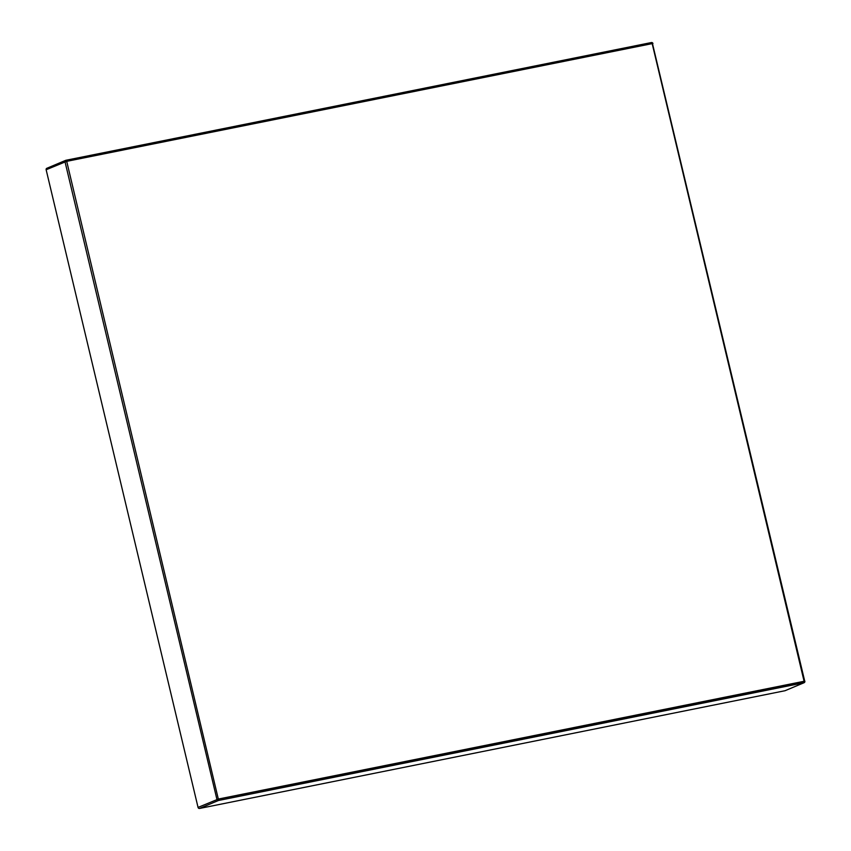 <?xml version="1.0" encoding="UTF-8"?>
<svg xmlns="http://www.w3.org/2000/svg" width="851" height="851" viewBox="0 0 851 851"><rect width="100%" height="100%" fill="white"/><g stroke="black" fill="none" stroke-linecap="round" stroke-linejoin="round"><path stroke-width="1.28" d="M47.018 168.243A1.319 1.191 67.2 0 0 46.145 169.753L198.049 807.408A1.319 1.191 67.2 0 0 199.538 808.45L784.994 690.725A1.319 1.191 67.2 0 0 785.388 690.555M218.633 799.004L804.089 681.279L652.174 43.624L66.718 161.35L218.324 799.068L804.152 681.598A1.319 0.553 78.6 0 1 803.876 682.779L218.42 800.504A1.319 1.191 -112.8 0 1 216.941 799.461L65.027 161.807A1.319 1.191 -112.8 0 1 65.899 160.296A1.319 0.553 78.6 0 1 65.942 160.275A1.319 0.553 78.6 0 1 66.633 161.041L66.718 161.35M218.345 799.142L804.152 681.598M652.174 43.624L66.527 161.084M652.462 43.571L804.748 681.257A1.319 1.191 -112.8 0 1 804.078 682.715A1.319 1.319 0 0 0 804.855 681.183L804.089 681.279M802.844 681.864L803.993 681.385M785.196 690.661L804.078 682.715A1.319 1.191 -112.8 0 1 803.876 682.779L784.994 690.725M199.538 808.45L218.42 800.504A1.319 0.553 78.6 0 0 218.686 799.334M198.049 807.408L218.324 799.068M46.145 169.753L66.41 161.424M65.995 160.275L651.355 42.561A1.319 0.553 78.6 0 1 651.398 42.55A1.319 0.553 78.6 0 1 652.089 43.316L650.579 43.944M46.805 168.307L65.687 160.35A1.319 1.319 0 0 1 65.942 160.275L651.398 42.55A1.319 1.319 0 0 1 652.951 43.539L652.834 43.603"/></g></svg>
